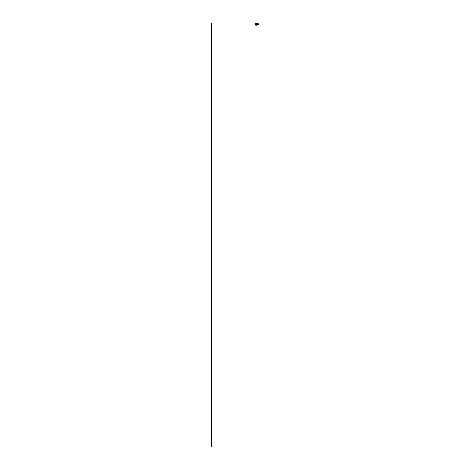 <?xml version="1.0" encoding="UTF-8"?>
<svg xmlns="http://www.w3.org/2000/svg" width="470" height="470" viewBox="0 0 470 470"><rect width="100%" height="100%" fill="white"/><g stroke="black" fill="none" stroke-linecap="round" stroke-linejoin="round"><path stroke-width="0.7" d="M256.972 25.163L255.651 25.163L255.651 23.5L256.972 23.5M257.19 25.163L256.091 24.951L256.091 23.712L257.19 23.5M258.594 24.328L258.594 24.828L258.594 24.328M258.594 24.828L258.535 23.77L257.372 23.77L257.372 24.892L256.267 24.933L257.113 24.933M256.861 24.933L256.256 24.922L256.256 23.741L256.861 23.729L257.343 23.741L257.343 24.922L257.325 23.741L256.256 23.741L256.861 23.729L256.861 24.922L257.325 24.933M257.113 23.729L256.332 23.729M211.406 446.5L211.406 23.512M258.535 24.892L257.372 24.892"/></g></svg>
